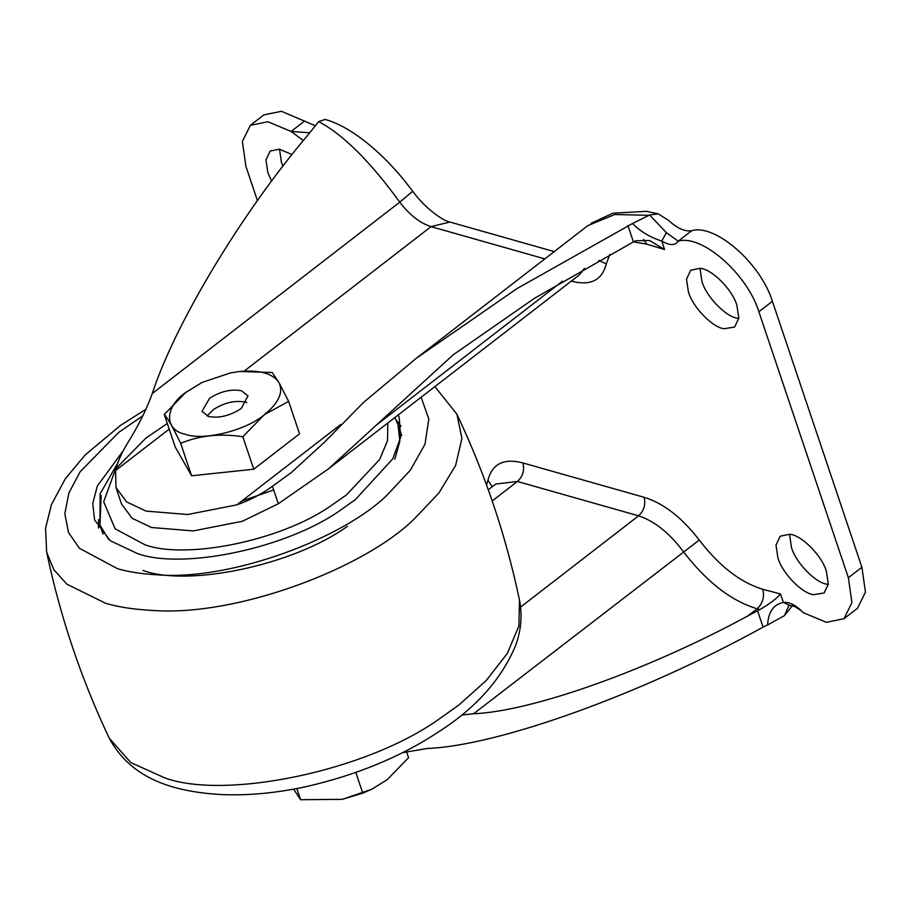 <?xml version="1.0" encoding="UTF-8"?>
<svg xmlns="http://www.w3.org/2000/svg" width="911" height="911" viewBox="0 0 911 911"><rect width="100%" height="100%" fill="white"/><g stroke="black" fill="none" stroke-linecap="round" stroke-linejoin="round"><path stroke-width="1.37" d="M241.711 501.073L273.676 489.97M401.045 426.268L395.978 419.675M122.985 451.082L97.295 486.098L92.728 503.726L94.619 519.942L110.265 540.724L137.265 553.455C181.847 570.115 287.421 548.593 341.796 509.26L355.506 499.467L392.789 458.814L400.646 437.28L399.189 417.443L398.244 414.938M98.547 519.532L98.479 528.095M142.981 570.434C187.552 587.094 293.126 565.572 347.512 526.239M271.592 181.118L267.868 172.589L265.955 159.96L270.168 151.078L279.335 149.153L292.021 154.551M282.945 166.155L281.397 162.135L279.518 149.188M789.37 534.301C800.667 534.324 822.189 555.573 826.425 571.482L828.327 584.122L824.113 593.004L813.625 594.678C802.215 593.665 781.934 572.905 777.903 557.737L775.99 545.108L780.203 536.215L789.37 534.301M828.293 584.429L827.154 584.224C815.755 583.199 795.462 562.44 791.431 547.272L789.552 534.324M699.864 268.346C711.161 268.369 732.683 289.618 736.919 305.527L738.821 318.155L734.608 327.049L724.12 328.723C712.721 327.709 692.428 306.95 688.397 291.782L686.495 279.142L690.697 270.26L699.864 268.346M738.787 318.474L737.648 318.269C726.249 317.244 705.957 296.485 701.925 281.317L700.047 268.369M632.53 223.491L649.634 214.996L666.397 232.704L678.194 241.164C675.085 245.719 669.596 245.674 661.728 241.039C649.976 237.27 640.239 231.428 632.53 223.491L517.027 288.571L415.985 358.513L363.443 402.525L324.362 442.313L291.269 472.581L272.435 486.28C261.571 494.149 249.682 500.344 236.792 504.876L340.748 424.503M584.407 268.438L579.362 274.894L328.586 468.789L453.302 354.721L534.541 298.261L633.418 241.905L635.867 240.72L649.532 240.527L664.586 249.534L661.728 241.039L666.397 232.704M318.645 121.63L308.055 134.874C241.95 212.593 175.311 323.223 152.251 393.541L399.77 202.151C369.991 161.201 342.946 134.361 318.645 121.63L325.09 119.443M303.352 140.533L291.087 131.446L309.546 132.778M763.065 627.121L757.553 610.746L759.99 609.527C769.886 603.697 776.73 598.516 780.511 593.972L783.369 602.467L789.791 605.462L794.483 606.43C803.456 611.645 802.295 612.26 803.206 612.636C796.055 605.166 789.438 601.784 783.369 602.467C773.53 604.46 768.28 611.953 767.62 624.935L763.065 627.121C642.46 693.761 498.886 745.665 427.396 748.455L402.411 752.702M789.791 605.462L788.675 605.906L784.462 615.62L767.62 624.935M784.462 615.62L792.399 605.656M649.201 215.315L614.777 214.506L587.902 225.586L415.985 358.513M848.369 577.711L861.897 567.246L865.45 592.127L857.513 608.241L843.985 618.706L851.922 602.592L848.369 577.711L758.863 311.756C747.271 273.869 701.709 234.002 678.194 241.164L691.722 230.699C684.97 231.815 677.226 228.365 668.503 220.371L658.232 213.846L649.634 214.996M486.599 485.107L487.966 480.165C492.236 463.722 503.885 457.994 522.925 462.947L644.111 497.292C663.47 503.214 681.849 517.459 699.249 540.041C719.235 566.095 740.415 582.505 762.769 589.269L780.511 593.972M759.99 609.527L757.132 608.776C731.157 600.907 706.572 581.844 683.341 551.588C669.323 532.924 654.405 521.001 638.588 515.831L517.402 481.475L495.709 484.048L488.285 489.776M609.755 254.408L606.316 263.917C602.057 280.349 590.396 286.088 571.368 281.135L571.311 281.123M461.524 715.067L473.606 713.757L699.249 540.041M757.553 610.746L747.931 615.882C648.575 669.904 532.434 711.343 473.606 713.757M152.251 393.541C146.808 409.028 138.221 426.166 126.504 444.921C120.935 454.304 117.303 462.845 115.595 470.531L115.993 487.567L121.516 503.977L132.095 518.257L151.465 527.503L193.246 530.919L242.315 521.286L278.31 503.749L272.435 486.28M115.993 487.567L126.572 501.847L145.942 511.094L187.723 514.51L236.792 504.876M328.586 468.789L278.31 503.749M861.897 567.246L772.403 301.29C760.799 263.404 715.237 223.548 691.722 230.699M314.648 125.433L281.431 111.29L263.837 114.923L250.309 125.376L267.902 121.755L291.087 131.446L304.616 120.992M843.985 618.706L826.391 622.327L803.206 612.636M257.426 200.591L245.913 166.371L242.36 141.49L250.309 125.376M246.767 402.594L245.378 402.127C235.163 400.123 224.516 402.582 213.447 409.506L207.048 415.963M241.563 390.808C231.348 388.803 220.713 391.263 209.644 398.198L202.003 411.362L208.437 416.418C218.002 418.422 228.297 416.202 239.342 409.745L241.404 408.265L248.008 395.875L241.563 390.808M293.604 789.142L300.596 799.71L342.217 799.346L362.772 793.139L371.608 789.336L387.118 779.736L408.561 757.736L406.534 751.723M342.32 799.323L371.608 789.336M362.772 793.139L355.825 772.494M300.596 799.71L296.838 788.539M230.517 372.895L239.559 371.506L230.403 372.918L202.14 382.426L185.719 392.482L201.684 382.654M239.844 371.483L272.241 372.508L278.948 382.563C272.856 373.499 259.829 369.809 239.844 371.483L239.559 371.506M279.017 382.7L288.628 401.341L264.281 414.744C278.664 403.072 283.583 392.39 279.017 382.7L278.948 382.563M164.276 414.482L185.719 392.482C164.344 407.16 164.139 430.14 185.343 434.274C203.005 441.152 246.414 430.413 264.281 414.744L242.838 436.745C220.257 433.283 199.532 435.481 180.663 443.315C173.306 428.079 167.852 418.468 164.276 414.482L175.208 446.959L191.583 475.793L253.759 469.222L242.838 436.745M191.583 475.793L180.663 443.315M253.759 469.222L299.548 433.818L288.628 401.341M394.85 459.19L399.838 441.254L398.039 424.754L401.66 435.504M101.144 495.584L99.959 525.078L108.614 539.426M142.845 415.769L118.772 432.372L80.145 471.739L68.872 493.022L64.829 513.736L68.519 532.536L79.462 548.32L117.542 568.703C128.793 571.971 142.07 574.01 157.352 574.818C231.371 580.854 343.686 538.116 387.369 494.787L410.349 470.224L424.993 444.215L428.808 419.083L421.144 397.23M145.897 409.301L120.491 425.391L85.178 454.953L65.341 478.719L51.369 504.751L45.55 528.323L46.677 552.26L53.795 569.648L66.81 584.145L105.813 603.367C118.681 607.102 133.86 609.425 151.34 610.359C235.972 617.259 364.4 568.384 414.368 518.837L438.965 492.931L455.614 465.453L461.923 438.464L456.912 414.198L434.889 386.606M439.261 718.938L458.95 704.932L486.349 680.415L507.268 653.494L518.894 626.005L519.498 600.155C522.458 615.358 521.149 630.514 515.558 645.626C501.255 679.72 475.257 708.69 437.553 732.524C400.43 756.939 356.805 774.942 306.688 786.523C276.033 793.174 247.154 795.827 220.041 794.494C173.192 791.557 131.127 778.973 109.252 738.206L130.797 762.564L164.515 777.778C224.322 800.074 365.573 771.64 439.261 718.938M167.317 423.513L145.897 438.089L115.674 468.892L103.683 501.756L115.139 528.813L144.94 544.767C185.104 559.593 279.005 541.533 330.089 506.357L346.442 494.924L379.58 459.599L387.505 440.719L387.824 422.989M449.886 222.033L431.051 226.634C420.005 223.115 409.586 214.95 399.77 202.151L412.717 191.276C426.849 210.726 445.24 221.601 449.886 222.033L554.241 251.607M544.835 258.883L431.051 226.634L244.171 371.119M633.418 241.905L627.907 225.529M492.202 500.959L517.402 481.475C522.834 476.419 524.668 470.247 522.925 462.947M487.966 480.165L492.191 486.759M520.602 607.056L638.588 515.831C643.975 510.752 645.819 504.58 644.111 497.292M747.931 615.882L757.132 608.776C762.769 603.446 764.648 596.944 762.769 589.269M606.316 263.917L598.812 260.375M664.586 249.534L646.605 244.114L633.464 241.882M646.605 244.114L643.667 239.445M376.437 425.027L562.543 281.135M758.863 311.756L772.403 301.29M115.595 470.531L169.195 429.092M117.963 462.663L100.096 493.876L99.959 525.078L102.989 534.074M398.039 424.754L394.884 417.534M46.677 552.26C60.228 616.701 81.09 678.684 109.252 738.206M519.498 600.155C505.947 535.702 485.085 473.72 456.912 414.198M591.011 223.389L612.864 213.208L646.263 211.329L657.867 213.755M325.033 119.421C347.478 125.365 378.054 147.958 404.655 180.868L412.717 191.276M201.217 382.871L202.14 382.426"/></g></svg>
